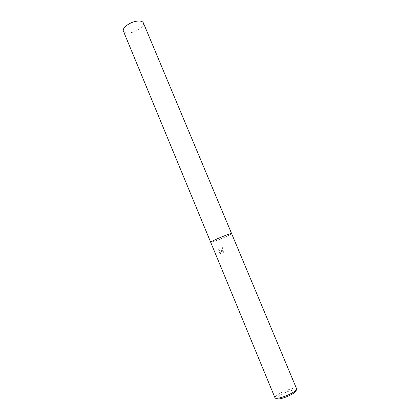 <?xml version="1.0" encoding="UTF-8"?>
<svg xmlns="http://www.w3.org/2000/svg" width="420" height="420" viewBox="0 0 420 420"><rect width="100%" height="100%" fill="white"/><g stroke="black" fill="none" stroke-linecap="round" stroke-linejoin="round"><path stroke-width="0.32" stroke-dasharray="2.1 1.58" d="M221.329 250.593L220.421 251.092L223.052 248.01L219.676 247.984L220.022 251.486L218.909 248.797L218.547 249.942L219.922 253.265L221.167 253.911C220.526 253.118 220.511 252.394 221.114 251.732L221.697 251.48L222.836 251.858L223.225 252.41L224.081 252.068C223.477 250.892 222.558 250.404 221.329 250.593M296.704 388.762C296.257 387.056 286.923 389.587 280.476 393.094C276.644 395.189 274.811 396.758 274.99 397.798M217.077 240.345C213.15 241.836 211.024 242.477 210.693 242.282L210.693 242.277C211.024 242.477 213.15 241.836 217.077 240.345C223.671 237.851 232.076 233.945 231.651 233.557C232.076 233.945 223.671 237.851 217.077 240.345M296.063 390.757C296.625 388.71 287.716 390.925 281.547 394.306C277.704 396.433 276.139 397.913 276.854 398.753M221.272 253.853L220.033 253.213L218.652 249.884L219.014 248.74L220.127 251.428L219.781 247.926C220.831 247.301 221.954 247.312 223.162 247.952L220.668 250.908C222.07 250.115 223.246 250.483 224.185 252.011L223.33 252.357L222.941 251.8L221.214 251.674C220.616 252.336 220.631 253.066 221.272 253.853L221.167 253.911M143.346 22.853C144.853 25.846 137.639 31.458 130.877 32.681C126.856 33.406 124.362 32.891 123.412 31.154M275.662 398.249L275.2 398.055M296.546 389.555L296.735 389.088"/><path stroke-width="0.63" d="M274.99 397.798L275.2 398.055C276.444 399.247 285.29 396.721 291.365 393.382C294.677 391.566 296.468 390.133 296.735 389.088L143.346 22.853C142.448 21.152 140.007 20.633 136.028 21.305C129.139 22.491 121.868 28.245 123.412 31.154L210.693 242.277C210.189 241.936 218.71 237.967 225.424 235.431C229.299 233.977 231.373 233.352 231.651 233.557C231.373 233.352 229.294 233.977 225.424 235.431C218.71 237.967 210.189 241.936 210.693 242.282L274.99 397.798M275.662 398.249L276.854 398.753C277.988 399.824 285.868 397.577 291.275 394.606C294.221 392.983 295.817 391.697 296.063 390.757L296.546 389.555"/></g></svg>
